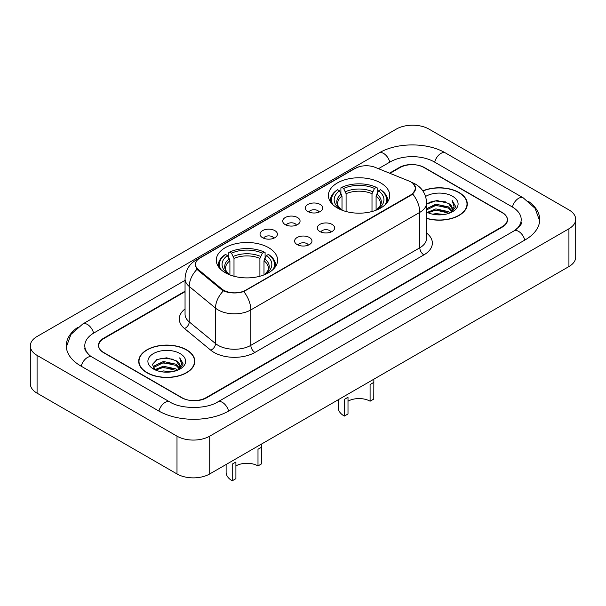 <?xml version="1.0" encoding="UTF-8"?>
<svg xmlns="http://www.w3.org/2000/svg" width="606" height="606" viewBox="0 0 606 606"><rect width="100%" height="100%" fill="white"/><g stroke="black" fill="none" stroke-linecap="round" stroke-linejoin="round"><path stroke-width="0.91" d="M268.632 247.68A30.664 17.703 0 0 0 235.219 243.839A30.664 17.703 0 0 0 216.289 260.194A30.664 17.703 0 0 0 225.265 272.715A30.664 17.703 0 0 0 258.686 276.548A30.664 17.703 0 0 0 277.616 260.194A30.664 17.703 0 0 0 268.632 247.68M380.735 182.959A30.664 17.703 0 0 0 347.314 179.118A30.664 17.703 0 0 0 328.384 195.48A30.664 17.703 0 0 0 337.368 207.994A30.664 17.703 0 0 0 370.781 211.835A30.664 17.703 0 0 0 389.711 195.48A30.664 17.703 0 0 0 380.735 182.959M307.909 211.539A8.681 5.007 180 0 1 306.189 210.123A8.681 5.007 180 0 1 309.06 203.896A8.681 5.007 180 0 1 320.18 204.449A8.681 5.007 180 0 1 321.907 210.123A8.681 5.007 180 0 1 307.909 211.539M319.127 212.055A5.204 3.007 0 0 0 317.726 210.593A5.204 3.007 0 0 0 312.598 209.835A5.204 3.007 0 0 0 308.969 212.055M285.244 224.621A8.681 5.007 180 0 1 283.525 223.205A8.681 5.007 180 0 1 286.396 216.978A8.681 5.007 180 0 1 297.516 217.539A8.681 5.007 180 0 1 299.243 223.205A8.681 5.007 180 0 1 285.244 224.621M296.463 225.144A5.204 3.007 0 0 0 295.061 223.682A5.204 3.007 0 0 0 289.933 222.917A5.204 3.007 0 0 0 286.305 225.144M262.58 237.711A8.681 5.007 180 0 1 260.86 236.295A8.681 5.007 180 0 1 263.731 230.068A8.681 5.007 180 0 1 274.851 230.621A8.681 5.007 180 0 1 276.578 236.295A8.681 5.007 180 0 1 262.58 237.711M273.798 238.226A5.204 3.007 0 0 0 272.397 236.764A5.204 3.007 0 0 0 267.269 235.999A5.204 3.007 0 0 0 263.64 238.226M319.816 231.5A8.681 5.007 180 0 1 318.089 230.083A8.681 5.007 180 0 1 320.968 223.849A8.681 5.007 180 0 1 332.088 224.409A8.681 5.007 180 0 1 333.808 230.083A8.681 5.007 180 0 1 319.816 231.5M331.027 232.015A5.204 3.007 0 0 0 329.634 230.553A5.204 3.007 0 0 0 324.505 229.788A5.204 3.007 0 0 0 320.869 232.015M297.152 244.582A8.681 5.007 180 0 1 295.425 243.165A8.681 5.007 180 0 1 298.303 236.938A8.681 5.007 180 0 1 309.424 237.499A8.681 5.007 180 0 1 311.143 243.165A8.681 5.007 180 0 1 297.152 244.582M308.363 245.104A5.204 3.007 0 0 0 306.969 243.635A5.204 3.007 0 0 0 301.841 242.877A5.204 3.007 0 0 0 298.205 245.104M408.921 181.005A15.62 9.022 180 0 1 411.004 182.012A15.62 9.022 180 0 1 415.58 188.39A15.62 9.022 180 0 1 411.004 194.768L245.725 290.191A15.62 9.022 180 0 1 221.879 288.986L198.291 269.541A15.62 9.022 180 0 1 195.473 264.368A15.62 9.022 180 0 1 200.048 257.989L355.222 168.392A15.62 9.022 180 0 1 375.235 167.385L408.921 181.005M185.05 291.683L103.762 338.61A17.354 10.022 0 0 0 98.68 345.7A17.354 10.022 0 0 0 103.762 352.783L181.497 397.665A17.354 10.022 0 0 0 206.04 397.665L502.238 226.659A17.354 10.022 0 0 0 507.32 219.569A17.354 10.022 0 0 0 502.238 212.486L424.503 167.604A17.354 10.022 0 0 0 399.96 167.604L389.999 173.354M515.433 230.015A31.239 18.036 0 0 0 521.205 219.569A31.239 18.036 0 0 0 512.055 206.813L434.328 161.938A31.239 18.036 0 0 0 390.143 161.938L378.455 168.688M185.05 280.351L93.945 332.944A31.239 18.036 0 0 0 84.795 345.7A31.239 18.036 0 0 0 90.567 356.146M176.997 436.161A23.142 13.362 0 0 0 209.721 436.161L568.92 228.78A23.142 13.362 0 0 0 575.7 219.334A23.142 13.362 0 0 0 568.92 209.888L429.003 129.108A23.142 13.362 0 0 0 396.279 129.108L37.08 336.489A23.142 13.362 0 0 0 30.3 345.935A23.142 13.362 0 0 0 37.08 355.381L176.997 436.161L176.997 473.953A23.142 13.362 0 0 0 209.721 473.953L568.92 266.572A23.142 13.362 0 0 0 575.7 257.126L575.7 219.334M30.3 345.935L30.3 383.727A23.142 13.362 0 0 0 37.08 393.173L176.997 473.953M77.788 327.331A49.76 28.724 0 0 0 66.281 345.7A49.76 28.724 0 0 0 80.856 366.016L158.583 410.891A49.76 28.724 0 0 0 228.954 410.891L525.144 239.885A49.76 28.724 0 0 0 539.719 219.569A49.76 28.724 0 0 0 528.212 201.2M426.579 218.44A28.058 16.203 0 0 0 467.294 203.98A28.058 16.203 0 0 0 459.075 192.526A28.058 16.203 0 0 0 422.821 190.845M186.61 349.836A28.058 16.203 0 0 0 156.03 346.321A28.058 16.203 0 0 0 138.706 361.29A28.058 16.203 0 0 0 146.925 372.743A28.058 16.203 0 0 0 177.505 376.258A28.058 16.203 0 0 0 194.829 361.29A28.058 16.203 0 0 0 186.61 349.836M138.994 362.744A28.058 16.203 0 0 0 138.895 363.176M413.345 183.739L415.784 188.299L412.724 194.018L411.209 195.117L243.763 291.569C237.567 293.433 231.378 293.433 225.19 291.569L221.675 289.789L198.086 270.344L197.041 269.276L195.268 264.769L196.064 261.898M185.05 291.213L103.558 338.262A17.354 10.022 0 0 0 98.475 345.344A17.354 10.022 0 0 0 103.558 352.434L182.111 397.778A17.354 10.022 0 0 0 206.654 397.778L502.442 227.008A17.354 10.022 0 0 0 507.525 219.925A17.354 10.022 0 0 0 502.442 212.835L423.889 167.491A17.354 10.022 0 0 0 399.346 167.491L389.522 173.164M194.632 363.176A28.058 16.203 0 0 0 194.541 362.744M467.105 205.873A28.058 16.203 0 0 0 467.006 205.442M426.579 218.251A27.77 16.036 0 0 0 467.006 203.98A27.77 16.036 0 0 0 458.871 192.647A27.77 16.036 0 0 0 422.927 191.004M432.654 214.191L435.85 213.615L444.349 214.463M436.396 214.751L440.562 214.842M427.336 212.38L435.85 208.888L448.485 211.63L450.084 212.895M428.147 212.789L435.85 210.07L449.122 213.259M426.579 208.759L435.85 204.169L448.485 206.911L451.864 210.676M426.579 209.941L435.85 205.351L448.485 208.093L451.561 211.236M450.152 212.865A13.082 7.552 0 0 0 452.311 208.706A13.082 7.552 0 0 0 448.485 203.366L452.303 208.987M426.579 212.062A18.862 10.893 0 0 0 452.576 211.683A18.862 10.893 0 0 0 452.576 196.283A18.862 10.893 0 0 0 425.579 196.465M448.485 203.366L436.828 200.488L426.579 204.101M451.432 212.289L455.318 207.32L455.439 206.146L452.205 200.533L454.099 206.813L450.356 212.774M452.205 200.533L455.439 206.373M428.98 202.419L435.04 200.942L445.705 201.912M431.131 206.411L435.04 205.669L445.312 206.525M431.131 211.138L435.04 210.396L445.312 211.244M147.129 372.629A27.77 16.036 0 0 0 177.391 376.099A27.77 16.036 0 0 0 194.541 361.29A27.77 16.036 0 0 0 186.406 349.95A27.77 16.036 0 0 0 156.136 346.473A27.77 16.036 0 0 0 138.994 361.29A27.77 16.036 0 0 0 147.129 372.629M160.189 371.501L163.378 370.925L171.884 371.773M163.923 372.054L168.089 372.152M154.863 369.69L163.378 366.198L176.013 368.94L177.611 370.198M155.674 370.099L163.378 367.38L176.649 370.569M153.81 368.721L154.136 366.024L163.378 361.471L176.013 364.214L179.391 367.978M153.735 368.38L154.136 367.206L163.378 362.653L176.013 365.395L179.088 368.539M177.687 370.168A13.082 7.552 0 0 0 179.846 366.016A13.082 7.552 0 0 0 176.013 360.676L179.838 366.297M180.103 353.586A18.862 10.893 0 0 0 153.424 353.586A18.862 10.893 0 0 0 153.424 368.993A18.862 10.893 0 0 0 180.103 368.993A18.862 10.893 0 0 0 180.103 353.586M176.013 360.676L166.695 357.813L157.037 359.472L152.379 364.418L155.022 369.811M178.959 369.599L182.853 364.623L182.974 363.456L179.732 357.843L181.626 364.123L177.891 370.084M179.732 357.843L182.974 363.683M156.507 359.729L162.567 358.252L173.233 359.222M158.666 363.721L162.567 362.979L172.846 363.827M158.666 368.44L162.567 367.698L172.846 368.554M373.857 379.189L373.773 399.081L370.092 401.21A15.62 9.022 0 0 0 348.003 401.21M348.003 397.294L348.003 413.966L344.322 416.087L344.322 399.415L348.003 397.294M370.092 401.21L370.092 384.537L373.773 382.409M342.004 210.191L342.004 196.064L339.527 190.822A24.876 14.362 0 0 0 339.527 208.638L339.065 208.903M340.905 193.193L340.905 187.837L341.731 187.368A27.543 15.9 0 0 1 376.371 187.368L374.478 188.458A24.876 14.362 0 0 0 343.625 188.458L346.094 193.7L346.094 211.524M372.001 211.524L372.001 193.7L374.478 188.458M332.906 204.73A27.543 15.9 0 0 1 337.633 189.731L336.815 190.201A28.694 16.567 0 0 0 330.353 200.677A28.694 16.567 0 0 0 330.421 201.821M376.371 187.368L377.19 187.837L377.19 193.193M337.633 189.731L339.527 190.822M343.625 188.458L341.731 187.368M339.527 208.638L341.799 210.115M387.673 201.821A28.694 16.567 0 0 0 387.742 200.677A28.694 16.567 0 0 0 381.28 190.201L380.462 189.731A27.543 15.9 0 0 1 385.189 204.73M379.03 208.903L378.568 208.638A24.876 14.362 0 0 0 378.568 190.822L380.462 189.731M376.296 210.115L378.568 208.638M378.568 190.822L376.091 196.064L376.091 210.191M338.216 399.771L338.216 407.588A20.831 12.022 0 0 0 344.322 416.087M261.762 443.91L261.678 463.802L257.997 465.923A15.62 9.022 0 0 0 235.908 465.923M235.908 462.007L235.908 478.679L232.227 480.808L232.227 464.135L235.908 462.007M257.997 465.923L257.997 449.251L261.678 447.13M229.909 274.912L229.909 260.785L227.432 255.543A24.876 14.362 0 0 0 227.432 273.351L226.97 273.624M228.81 257.914L228.81 252.558L229.629 252.088A27.543 15.9 0 0 1 264.269 252.088L262.375 253.179A24.876 14.362 0 0 0 231.522 253.179L233.999 258.421L233.999 276.245M259.906 276.245L259.906 258.421L262.375 253.179M220.811 269.45A27.543 15.9 0 0 1 225.538 254.444L224.72 254.914A28.694 16.567 0 0 0 218.258 265.39A28.694 16.567 0 0 0 218.327 266.542M264.269 252.088L265.095 252.558L265.095 257.914M225.538 254.444L227.432 255.543M231.522 253.179L229.629 252.088M227.432 273.351L229.704 274.836M275.578 266.542A28.694 16.567 0 0 0 275.647 265.39A28.694 16.567 0 0 0 269.185 254.914L268.367 254.444A27.543 15.9 0 0 1 273.094 269.45M266.935 273.624L266.473 273.351A24.876 14.362 0 0 0 266.473 255.543L268.367 254.444M264.201 274.836L266.473 273.351M266.473 255.543L263.996 260.785L263.996 274.912M226.121 464.484L226.121 472.301A20.831 12.022 0 0 0 232.227 480.808M198.291 269.541L198.291 270.511M221.879 288.986L221.879 289.956M245.725 290.191L245.725 290.66M411.004 194.768L411.004 195.23M228.606 411.088A9.257 5.348 -120 0 0 217.774 401.93C206.396 409.292 181.141 409.292 169.756 401.93L92.029 357.048L89.294 355.237L85.181 350.382L84.795 348.533M158.931 411.088A9.257 5.348 -60 0 1 165.127 402.384A9.257 5.348 -60 0 1 169.756 401.93M81.204 366.213A9.257 5.348 -60 0 1 87.4 357.51A9.257 5.348 -60 0 1 92.029 357.048M66.334 347.003L70.94 334.414L82.772 323.983A9.257 5.348 60 0 1 93.597 333.149M82.772 323.983L378.97 152.977A9.257 5.348 60 0 1 389.794 162.135M378.97 152.977C397.021 142.236 427.442 142.236 445.501 152.977A9.257 5.348 120 0 0 440.873 153.432A9.257 5.348 120 0 0 434.676 162.135M539.666 220.872L535.06 208.29L523.228 197.851A9.257 5.348 120 0 0 518.6 198.314A9.257 5.348 120 0 0 512.403 207.017M524.796 240.082A9.257 5.348 -120 0 0 513.971 230.924L217.774 401.93M209.721 473.953L209.721 436.161M37.08 393.173L37.08 355.381M568.92 266.572L568.92 228.78M426.579 233.052A28.929 16.703 180 0 1 423.889 254.884L254.929 352.434A5.787 3.341 60 0 1 250.839 345.344L419.799 247.793A23.142 13.362 0 0 0 426.579 238.347L426.579 202.919A23.142 13.362 180 0 1 419.799 212.365A20.248 11.688 -120 0 0 412.724 194.018M254.929 352.434A28.929 16.703 180 0 1 214.016 352.434A28.929 16.703 180 0 1 210.774 350.2L184.497 328.528A28.929 16.703 180 0 1 185.05 308.931M218.107 345.344A23.142 13.362 0 0 0 250.839 345.344L250.839 309.916A23.142 13.362 180 0 1 218.107 309.916A23.142 13.362 180 0 1 215.516 308.128L189.231 286.456A23.142 13.362 180 0 1 185.05 278.798L185.05 314.226A23.142 13.362 0 0 0 189.231 321.892L215.516 343.564A23.142 13.362 0 0 0 218.107 345.344M426.579 202.919C426.185 194.594 422.533 188.36 415.61 184.201L412.686 182.777A20.248 9.484 112 0 0 411.822 182.527M243.763 291.569A20.248 11.688 60 0 1 250.839 309.916L419.799 212.365L419.799 247.793A5.787 3.341 60 0 0 423.889 254.884M198.2 259.27A20.248 11.688 -120 0 0 196.018 260.08C189.095 264.231 185.436 270.473 185.05 278.798M196.018 260.08L353.73 169.029A20.248 11.688 60 0 1 355.26 168.377M197.041 269.276A20.248 13.544 129.5 0 0 189.231 286.456L189.231 321.892A5.787 3.871 -50.5 0 1 184.497 328.528M223.402 290.865A20.248 13.544 129.5 0 0 215.516 308.128L215.516 343.564A5.787 3.871 -50.5 0 1 210.774 350.2M342.004 196.064A21.407 12.362 0 0 0 337.64 203.54C337.057 204.639 338.345 206.707 341.504 209.767M372.001 193.7A21.407 12.362 0 0 0 346.094 193.7M341.398 194.041A22.255 12.847 0 0 0 341.398 209.699M372.607 191.685A22.255 12.847 0 0 0 345.488 191.685M376.697 209.699A22.255 12.847 0 0 0 376.697 194.041M376.591 209.767C379.75 206.714 381.038 204.639 380.454 203.54A21.407 12.362 0 0 0 376.091 196.064M229.909 260.785A21.407 12.362 0 0 0 225.546 268.261C224.962 269.352 226.25 271.427 229.409 274.488M259.906 258.421A21.407 12.362 0 0 0 233.999 258.421M229.303 258.762A22.255 12.847 0 0 0 229.303 274.42M260.512 256.399A22.255 12.847 0 0 0 233.393 256.399M264.602 274.42A22.255 12.847 0 0 0 264.602 258.762M264.496 274.488C267.655 271.435 268.943 269.359 268.36 268.261A21.407 12.362 0 0 0 263.996 260.785M195.473 264.368L195.473 266.284M415.58 188.39L415.58 189.769M521.205 222.402C522.493 223.341 520.084 226.182 513.971 230.924M445.501 152.977L523.228 197.851M353.73 169.029L359.017 166.786M412.686 182.777L411.429 182.27M467.006 206.305L467.006 203.98M194.541 363.608L194.541 361.29M153.689 368.577L153.689 367.789M138.994 363.608L138.994 361.29M330.353 201.715L330.353 200.677M387.742 201.715L387.742 200.677M218.258 266.435L218.258 265.39M275.647 266.435L275.647 265.39"/></g></svg>
